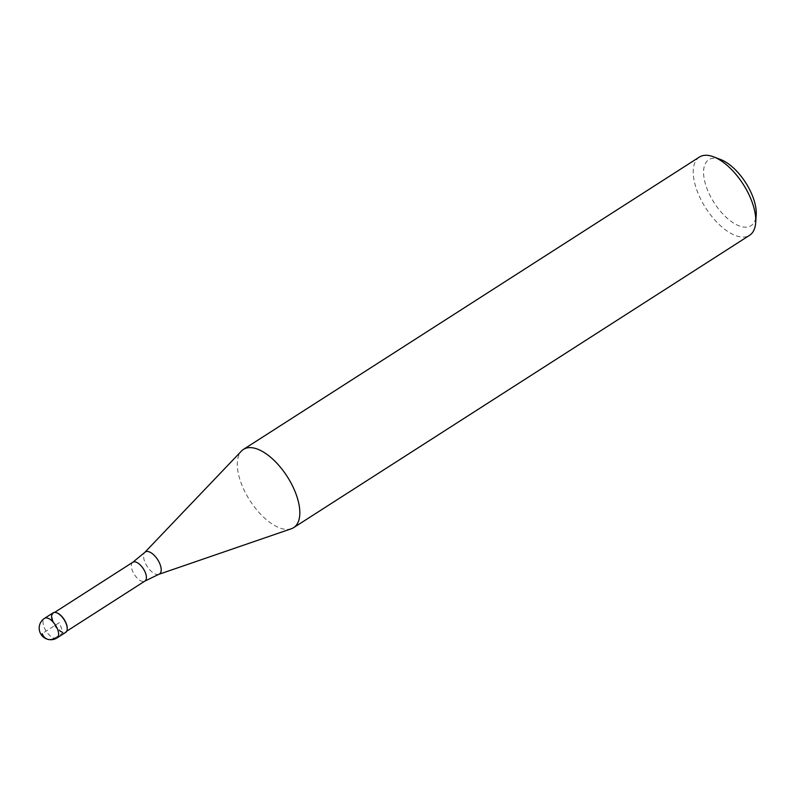 <?xml version="1.0" encoding="UTF-8"?>
<svg xmlns="http://www.w3.org/2000/svg" width="796" height="796" viewBox="0 0 796 796"><rect width="100%" height="100%" fill="white"/><g stroke="black" fill="none" stroke-linecap="round" stroke-linejoin="round"><path stroke-width="0.6" stroke-dasharray="3.98 2.98" d="M53.133 612.83A11.622 5.542 -122.7 0 0 52.496 621.119A11.622 5.542 -122.7 0 0 65.67 632.392M67.212 628.969A11.184 5.333 57.3 0 1 65.76 631.815A11.184 5.333 57.3 0 1 53.083 620.97A11.184 5.333 57.3 0 1 53.69 612.99A11.184 5.333 57.3 0 1 56.884 612.86M67.202 629.198A11.622 5.542 57.3 0 1 61.033 631.934A11.622 5.542 57.3 0 1 52.496 621.119M291.326 528.753A46.476 22.179 57.3 0 1 240.929 482.535A46.476 22.179 57.3 0 1 241.486 451.024M699.405 157.061A46.476 22.179 -122.7 0 0 696.868 190.214A46.476 22.179 -122.7 0 0 749.583 235.308M720.698 159.548A39.163 18.686 -122.7 0 0 706.639 187.677A39.163 18.686 -122.7 0 0 735.424 224.144A39.163 18.686 -122.7 0 0 756.2 214.92M54.466 638.243L63.063 632.73L59.402 622.611L42.208 633.636M57.073 637.904A11.622 5.542 57.3 0 1 43.899 626.631A11.622 5.542 57.3 0 1 44.536 618.343M132.842 562.245A11.184 5.333 -122.7 0 0 132.226 570.215A11.184 5.333 -122.7 0 0 144.912 581.07M158.802 574.334A13.104 6.249 57.3 0 1 144.593 561.309A13.104 6.249 57.3 0 1 144.753 552.424M66.705 631.208L65.76 631.815M54.635 612.383L53.69 612.99"/><path stroke-width="1.19" d="M52.496 621.119A11.622 5.542 57.3 0 1 56.665 612.771A11.622 5.542 57.3 0 1 66.307 624.104A11.622 5.542 -122.7 0 0 53.133 612.83L44.536 618.343A11.622 5.542 57.3 0 1 57.71 629.616A11.622 5.542 57.3 0 1 57.073 637.904L65.67 632.392A11.622 5.542 -122.7 0 0 66.307 624.104A11.622 5.542 57.3 0 1 67.202 629.198L67.232 628.74A11.184 5.333 57.3 0 1 67.212 628.969M56.884 612.86A11.184 5.333 57.3 0 1 57.093 612.93A11.184 5.333 57.3 0 1 66.367 623.835A11.184 5.333 57.3 0 1 67.232 628.74M132.842 562.245L144.753 552.424L241.486 451.024A46.476 22.179 57.3 0 1 243.476 449.382A46.476 22.179 57.3 0 1 296.182 494.475A46.476 22.179 57.3 0 1 293.644 527.639A46.476 22.179 57.3 0 1 291.326 528.753L158.802 574.334L144.912 581.07A11.184 5.333 -122.7 0 0 145.519 573.09A11.184 5.333 -122.7 0 0 132.842 562.245L54.635 612.383M293.644 527.639L749.583 235.308A46.476 22.179 -122.7 0 0 755.702 222.542A46.476 22.179 -122.7 0 0 752.12 202.154A46.476 22.179 -122.7 0 0 713.564 156.822A46.476 22.179 -122.7 0 0 699.405 157.061L243.476 449.382M755.702 222.542L756.2 214.92A39.163 18.686 -122.7 0 0 753.185 197.736A39.163 18.686 -122.7 0 0 720.698 159.548L713.564 156.822M42.208 633.636A11.622 9.224 102.2 0 0 54.466 638.243M144.753 552.424A13.104 6.249 57.3 0 1 152.543 553.827A13.104 6.249 57.3 0 1 160.175 564.672A13.104 6.249 57.3 0 1 158.802 574.334M44.536 618.343A11.622 11.622 0 0 0 39.88 632.074A11.622 11.622 0 0 0 57.073 637.904M144.912 581.07L66.705 631.208"/></g></svg>
